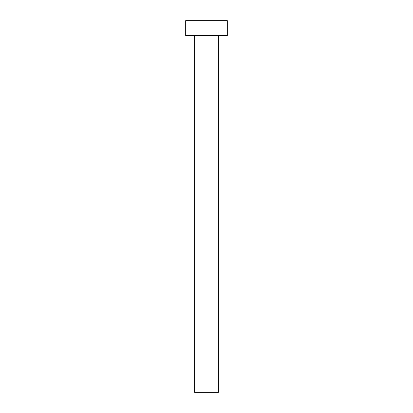 <?xml version="1.0" encoding="UTF-8"?>
<svg xmlns="http://www.w3.org/2000/svg" width="413" height="413" viewBox="0 0 413 413"><rect width="100%" height="100%" fill="white"/><g stroke="black" fill="none" stroke-linecap="round" stroke-linejoin="round"><path stroke-width="0.62" d="M218.394 37.005A1.487 1.487 0 0 1 219.881 35.518A1.487 1.487 0 0 0 218.394 37.005L194.606 37.005L194.606 392.35L218.394 392.35L218.394 37.005L218.394 392.35L194.606 392.35L194.606 37.005A1.487 1.487 0 0 0 193.119 35.518A1.487 1.487 0 0 1 194.606 37.005L218.394 37.005M185.685 20.65L185.685 35.518L227.315 35.518L227.315 20.65L185.685 20.65L185.685 35.518L227.315 35.518L227.315 20.65L185.685 20.65"/></g></svg>
